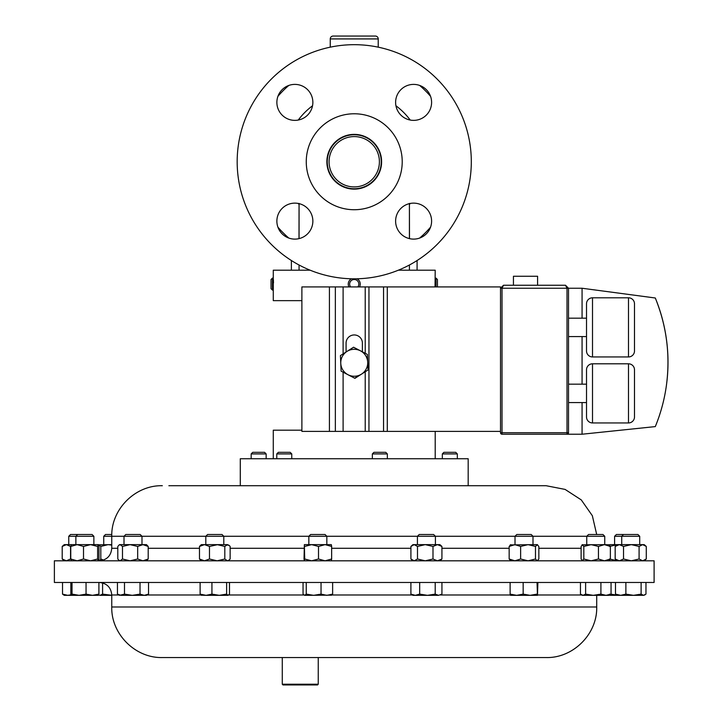 <?xml version="1.0" encoding="UTF-8"?>
<svg xmlns="http://www.w3.org/2000/svg" width="721" height="721" viewBox="0 0 721 721"><rect width="100%" height="100%" fill="white"/><g stroke="black" fill="none" stroke-linecap="round" stroke-linejoin="round"><path stroke-width="1.08" d="M381.076 158.881A26.983 26.983 0 0 1 357.102 188.587A26.983 26.983 0 0 1 327.406 164.622A26.983 26.983 0 0 1 351.37 134.917A26.983 26.983 0 0 1 381.076 158.881M326.865 161.756A27.371 27.371 0 0 1 354.236 134.376A27.371 27.371 0 0 1 381.607 161.756A27.371 27.371 0 0 1 354.236 189.127A27.371 27.371 0 0 1 326.865 161.756M395.613 221.122A17.989 17.989 0 0 1 413.611 203.133A17.989 17.989 0 0 1 431.6 221.122A17.989 17.989 0 0 1 413.611 239.111A17.989 17.989 0 0 1 395.613 221.122M395.613 102.382A17.989 17.989 0 0 1 413.611 84.393A17.989 17.989 0 0 1 431.6 102.382A17.989 17.989 0 0 1 413.611 120.371A17.989 17.989 0 0 1 395.613 102.382M276.873 102.382A17.989 17.989 0 0 1 294.871 84.393A17.989 17.989 0 0 1 312.86 102.382A17.989 17.989 0 0 1 294.871 120.371A17.989 17.989 0 0 1 276.873 102.382M276.873 221.122A17.989 17.989 0 0 1 294.871 203.133A17.989 17.989 0 0 1 312.86 221.122A17.989 17.989 0 0 1 294.871 239.111A17.989 17.989 0 0 1 276.873 221.122M471.309 161.756A117.063 117.063 0 0 1 354.236 278.82A117.063 117.063 0 0 1 237.173 161.756A117.063 117.063 0 0 1 354.236 44.684A117.063 117.063 0 0 1 471.309 161.756M402.219 161.756A47.974 47.974 0 0 1 354.236 209.73A47.974 47.974 0 0 1 306.263 161.756A47.974 47.974 0 0 1 354.236 113.774A47.974 47.974 0 0 1 402.219 161.756M379.264 159.08A25.163 25.163 0 0 0 351.569 136.729A25.163 25.163 0 0 0 329.218 164.424A25.163 25.163 0 0 0 356.913 186.775A25.163 25.163 0 0 0 379.264 159.08M586.75 544.634L586.75 536.28L588.543 534.495L602.954 534.495L604.748 536.28L103.734 536.28L103.734 544.634M582.271 560.812L583.821 559.009L591.139 560.812L598.448 559.009L598.448 546.437L591.139 544.634L583.821 546.437L582.054 544.815L604.748 544.634L604.748 536.28M326.838 544.634L326.838 536.28L325.045 534.495L310.634 534.495L308.84 536.28L308.84 544.634M614.607 536.28L616.401 534.495L637.932 534.495L639.716 536.28L614.607 536.28L614.607 544.634M435.412 544.634L435.412 536.28L433.627 534.495L419.207 534.495L417.423 536.28L417.423 544.634M532.999 544.634L532.999 536.28L531.215 534.495L516.804 534.495M111.791 534.495L105.518 534.495L103.734 536.28M141.992 544.634L141.992 536.28L140.207 534.495L125.787 534.495L124.003 536.28L124.003 544.634M318.249 684.229L317.537 684.95L282.993 684.95L282.272 684.229L318.249 684.229L318.249 657.552L162.324 657.552L546.148 657.552C573.168 658.255 597.412 634.011 596.718 606.983L596.718 595.33M204.304 582.469L654.1 582.469L654.1 560.812L54.381 560.812L54.381 582.469L204.304 582.469M77.661 534.495L75.876 536.28L93.865 536.28L92.081 534.495L70.541 534.495L68.756 536.28L68.756 544.634M64.268 560.812L62.204 559.009L66.386 560.812L70.559 559.009L70.559 546.437L66.386 544.634L77.138 544.634L70.757 546.437L70.757 559.009L77.138 560.812L83.51 559.009L83.51 546.437L77.138 544.634L90.567 544.634L83.51 546.437M168.867 485.72L240.291 485.72L240.291 458.736L468.181 458.736L468.181 485.72L546.148 485.72L168.867 485.72M75.876 544.634L75.876 536.28L68.756 536.28M217.787 544.634L209.478 546.437L204.476 544.634L227.466 544.634L224.808 546.437L217.138 544.634M223.798 544.634L223.798 536.28L222.014 534.495L207.594 534.495L205.809 536.28L205.809 544.634M251.16 453.915L252.747 452.328L264.571 452.328L266.148 453.915L251.16 453.915L251.16 458.736M276.774 453.915L278.36 452.328L290.175 452.328L291.762 453.915L276.774 453.915L276.774 458.736M442.324 453.915L443.911 452.328L455.735 452.328L457.321 453.915L442.324 453.915L442.324 458.736M372.351 453.915L373.938 452.328L385.762 452.328L387.348 453.915L372.351 453.915L372.351 458.736M437.431 286.922L437.431 279.514L436.016 278.099L436.016 286.922M435.024 286.922L435.205 270.186L398.371 270.186M310.111 270.186L273.277 270.186L273.277 290.094L272.457 290.094L272.457 278.099L271.042 279.514L271.042 288.679L272.457 290.094M359.527 286.922A5.993 5.993 0 0 0 360.23 283.849L360.167 285.02M351.451 278.784A5.993 5.993 0 0 0 348.955 286.922M357.841 286.922A4.578 4.578 0 0 0 354.047 279.514A4.578 4.578 0 0 0 350.631 286.922M586.515 336.581L568.518 336.581M586.515 318.177L568.518 318.177M628.496 356.949L628.496 297.8A5.993 5.993 0 0 1 634.489 303.802L634.489 350.956A5.993 5.993 0 0 1 628.496 356.949L592.509 356.949A5.993 5.993 0 0 1 586.515 350.956L586.515 303.802A5.993 5.993 0 0 1 592.509 297.8L592.509 356.949M628.496 297.8L592.509 297.8M568.518 384.167L586.515 384.167L586.515 402.57L568.518 402.57M628.496 422.948L628.496 363.799A5.993 5.993 0 0 1 634.489 369.792L634.489 416.945A5.993 5.993 0 0 1 628.496 422.948L592.509 422.948A5.993 5.993 0 0 1 586.515 416.945L586.515 369.792A5.993 5.993 0 0 1 592.509 363.799L592.509 422.948M628.496 363.799L592.509 363.799M513.442 285.246L513.442 276.251L537.587 276.251L537.587 285.246M273.277 458.736L273.277 430.185L301.883 430.185M301.883 300.648L273.277 300.648L273.277 290.094M273.493 282.92L273.376 279.649M436.016 278.099L435.169 278.558M435.205 458.736L435.205 431.383M378.228 47.171L378.228 38.925A2.875 2.875 0 0 0 375.353 36.05L333.129 36.05A2.875 2.875 0 0 0 330.254 38.925L330.254 47.171M409.411 203.412L409.483 238.633M298.999 238.633L299.062 203.412M417.089 270.186L417.089 260.515M409.411 270.186L409.411 265.004M409.411 238.615L409.411 203.628M299.062 270.186L299.062 265.004M299.062 238.615L299.062 203.628M291.383 270.186L291.383 260.515M348.243 284.344L348.315 283.173M361.482 374.145A13.483 13.483 0 0 1 340.772 363.366A13.483 13.483 0 0 1 360.464 350.821A13.483 13.483 0 0 1 361.482 374.145L368.043 369.963L367.368 354.417L353.56 347.225L340.429 355.588L341.105 371.144L354.921 378.336L361.482 374.145L354.642 378.192M343.106 353.885L343.106 286.922L301.883 286.922L301.883 431.383L329.425 431.383L329.425 286.922M362.393 351.83L362.393 343.106A8.156 8.156 0 0 0 354.236 334.95A8.156 8.156 0 0 0 346.08 343.106L346.08 351.992M582.072 318.177L582.072 288.247L655.299 297.998A169.12 169.12 0 0 1 655.299 426.598L582.072 434.222L502.014 434.222A1.496 1.496 0 0 1 500.518 432.717L500.518 288.247L503.51 285.246L500.518 288.247L500.518 286.922L343.106 286.922M500.518 431.383L343.106 431.383L343.106 372.18M343.106 431.383L329.425 431.383M655.299 297.998C666.655 326.036 670.377 355.056 666.456 385.059M582.072 434.222L582.072 402.57M582.072 384.167L582.072 336.581M503.51 285.246L565.516 285.246L503.51 285.246L502.014 288.247L502.014 432.717L567.021 432.717L567.021 434.222A1.496 1.496 0 0 0 568.518 432.717L568.518 288.247L565.516 285.246L568.518 288.247L582.072 288.247M565.516 285.246L567.021 288.247L500.518 288.247M360.23 283.849A5.993 5.993 0 0 0 357.021 278.784M600.908 582.469L600.908 594.122L593.257 595.33L585.614 594.122L583.028 595.33L580.45 594.122L580.45 582.469M585.614 582.469L585.614 594.122M611.048 582.469L611.048 594.122L605.982 595.33L600.908 594.122M581.459 594.861L582.271 595.33L609.227 595.33L611.048 594.122M598.448 546.437L604.414 544.634L609.434 544.815M306.245 582.469L306.245 594.122L304.641 595.33L303.045 594.122L303.045 582.469M321.043 582.469L321.043 594.122L313.644 595.33L306.245 594.122M332.633 582.469L332.633 594.122L326.838 595.33L321.043 594.122M331.029 595.33L332.633 594.122M304.641 595.33L331.615 595.158M318.511 559.009L311.607 560.812L304.704 559.009L304.37 544.634L331.318 544.634L331.642 546.437L325.081 544.634L318.511 546.437L318.511 559.009L325.081 560.812L331.642 559.009L331.642 546.437M641.113 594.122L633.498 595.33L625.882 594.122L620.682 595.33L615.491 594.122L617.239 595.33L643.538 595.33L641.113 594.122L641.113 582.469M625.882 582.469L625.882 594.122M645.962 582.469L645.962 594.122L643.538 595.33L644.907 594.924M615.491 582.469L615.491 594.122M609.795 545.247L610.128 544.634L619.348 544.634L615.175 546.437L617.239 544.634L644.204 544.634L646.277 546.437L646.277 559.009L642.681 560.812L639.085 559.009L631.308 560.812L623.53 559.009L619.348 560.812L615.175 559.009L617.239 560.812M419.685 594.122L415.287 595.33L410.898 594.122L412.935 595.33L427.445 595.33L419.685 594.122L419.685 582.469M410.898 582.469L410.898 594.122M435.205 594.122L427.445 595.33L438.566 595.33L435.205 594.122L435.205 582.469M441.937 594.122L438.566 595.33L441.937 594.122L441.937 582.469M432.997 559.009L425.237 560.812L417.486 559.009L417.486 546.437L414.196 544.634L410.907 546.437L412.935 544.634L439.9 544.634L441.928 546.437L437.458 544.634L432.997 546.437L432.997 559.009L437.458 560.812L441.928 559.009L441.928 546.437M523.158 594.122L516.633 595.33L510.117 594.122L510.522 595.33L530.097 595.33L523.158 594.122L523.158 582.469M510.117 582.469L510.117 594.122M537.037 594.122L530.097 595.33L537.469 595.33L537.037 582.469M537.893 582.469L537.469 595.33M510.198 544.923L537.487 544.634L535.478 546.437L535.478 559.009L537.163 560.812L538.848 559.009L538.848 546.437L537.163 544.634M617.78 595.33L610.759 594.122L610.128 595.33L609.569 594.122M610.128 595.33L617.239 595.33M617.149 544.716L609.497 546.437M439.9 560.812L441.928 559.009M417.486 546.437L425.237 544.634L432.997 546.437M417.486 559.009L414.196 560.812L410.907 559.009L410.907 546.437M412.935 560.812L410.907 559.009M111.755 545.112L108.114 544.634L100.805 546.437L99.038 544.815L111.755 544.634M103.5 560.055L100.805 559.009L100.805 546.437M99.417 560.803L98.687 560.199M100.805 559.009L99.453 560.812M331.309 560.812L331.642 559.009M304.704 546.437L311.607 544.634L318.511 546.437M304.37 544.634L304.028 559.009L304.37 560.812L304.704 559.009M119.515 560.812L117.793 559.009L117.793 546.437L119.515 544.634L146.48 544.634L148.193 546.437L142.929 544.634L137.675 546.437L130.077 544.634L122.48 546.437L122.48 559.009L130.077 560.812L137.675 559.009L137.675 546.437M146.48 560.812L148.193 559.009L148.193 546.437M148.193 559.009L142.929 560.812L137.675 559.009M118.857 545.202L120.137 544.634L122.48 546.437M118.857 560.244L120.137 560.812L122.48 559.009M617.149 560.731L609.497 559.009M609.795 560.199L610.128 560.812M644.204 560.812L646.277 559.009M510.847 560.812L509.161 559.009L514.893 560.812L520.634 559.009L528.06 560.812L535.478 559.009M609.029 560.812L610.372 559.009L610.372 546.437L609.029 544.634M598.448 559.009L604.414 560.812L610.372 559.009M582.469 560.812L581.117 559.009L581.117 546.437L582.469 544.634M71.442 560.812L70.757 559.009M98.353 544.634L98.975 546.437L98.975 559.009L98.299 560.812L97.623 559.009L90.567 560.812L83.51 559.009M62.204 546.437L64.268 544.634L66.386 544.634L62.204 546.437L62.204 559.009M639.085 559.009L639.085 546.437L642.681 544.634L646.277 546.437M639.085 546.437L631.308 544.634L623.53 546.437L619.348 544.634M623.53 559.009L623.53 546.437M615.175 559.009L615.175 546.437M520.634 559.009L520.634 546.437L528.06 544.634L535.478 546.437M520.634 546.437L514.893 544.634L509.161 546.437L510.847 544.634M509.161 559.009L509.161 546.437M604.414 544.634L610.372 546.437M583.821 559.009L583.821 546.437M71.442 544.634L70.757 546.437M98.299 544.634L97.623 546.437L90.567 544.634L98.299 544.634M97.623 559.009L97.623 546.437M450.192 657.552L318.249 657.552M98.308 595.33L98.903 594.122L92.477 595.33L86.051 594.122L79.04 595.33L98.389 595.303M72.019 582.469L72.019 594.122L79.04 595.33L64.268 595.33L62.52 594.122L67.711 595.33L71.046 594.807M72.019 594.122L71.424 595.33L70.838 594.122L70.838 582.469M86.051 582.469L86.051 594.122M98.903 582.469L98.903 594.122M228.052 595.33L226.619 594.122L219.274 595.33L228.052 595.33L229.485 594.122L229.485 582.469M211.929 582.469L211.929 594.122L219.274 595.33L206.026 595.33L200.114 594.122L201.556 595.33M201.087 595.195L206.026 595.33L211.929 594.122M200.114 582.469L200.114 594.122M226.619 582.469L226.619 594.122M144.281 595.33L146.48 595.33L148.535 594.122L144.281 595.33L140.027 594.122L132.258 595.33L144.281 595.33M132.258 595.33L120.966 595.33L117.451 594.122L119.515 595.33L124.49 594.122L132.258 595.33M148.535 582.469L148.535 594.122M140.027 582.469L140.027 594.122M124.49 582.469L124.49 594.122M117.451 582.469L117.451 594.122M111.755 595.276L102.589 594.122L100.012 595.33L111.755 595.33M100.012 595.33L98.624 594.969L100.012 595.33M102.589 582.928L102.589 594.122M62.52 582.469L62.52 594.122M227.466 544.634L229.152 545.382L225.132 544.634M228.287 560.812L230.134 559.009L230.134 546.437L229.152 545.382M199.474 546.437L204.476 544.634L201.321 544.634L199.474 546.437L199.474 559.009L201.321 560.812M199.474 559.009L204.476 560.812L209.478 559.009L209.478 546.437M229.152 560.064L227.466 560.812L224.808 559.009L217.138 560.812L209.478 559.009M224.808 559.009L224.808 546.437M596.718 606.983L111.755 606.983L111.755 594.987L118.929 594.987M147.057 594.987L200.817 594.987M228.791 594.987L303.82 594.987M331.858 594.987L412.349 594.987M440.477 594.987L510.324 594.987M537.686 594.987L581.685 594.987M117.793 548.284L111.755 548.284C111.016 555.891 106.843 560.064 99.237 560.812L99.038 560.632M581.117 548.284L538.848 548.284M509.161 548.284L441.928 548.284M410.907 548.284L331.642 548.284M304.028 548.284L230.134 548.284M199.474 548.284L148.193 548.284M378.228 38.925L330.254 38.925M419.649 85.438A100.516 100.516 0 0 1 430.554 96.335M410.222 203.448A69.811 69.811 0 0 1 409.483 204.431M395.937 105.771A69.811 69.811 0 0 1 410.222 120.056M298.999 204.431A69.811 69.811 0 0 1 298.251 203.448M298.251 120.056A69.811 69.811 0 0 1 312.535 105.771M288.824 238.065A100.516 100.516 0 0 1 277.918 227.169M277.918 96.335A100.516 100.516 0 0 1 288.824 85.438M430.554 227.169A100.516 100.516 0 0 1 419.649 238.065M365.223 353.299L365.223 286.922M365.223 431.383L365.223 371.766M387.285 431.383L387.285 286.922M383.545 431.383L383.545 286.922M368.954 431.383L368.954 286.922M335.346 431.383L335.346 286.922M568.518 288.247L567.021 288.247L567.021 432.717L568.518 432.717M502.014 434.222A1.496 1.496 0 0 1 500.518 432.717L502.014 432.717L502.014 434.222M639.716 536.28L639.716 544.634M516.795 534.495L515.01 536.28L515.01 544.634M111.755 594.987C111.016 587.39 106.843 583.208 99.237 582.469M111.755 548.284L111.755 536.289C111.061 509.269 135.305 485.026 162.324 485.72M457.321 453.915L457.321 458.736M387.348 453.915L387.348 458.736M273.277 278.099L272.457 278.099M291.762 453.915L291.762 458.736M266.148 453.915L266.148 458.736M596.691 534.495L592.338 515.704L581.27 499.905L565.084 489.406L546.148 485.72M93.865 536.28L93.865 544.634M111.755 606.983C111.061 634.002 135.305 658.255 162.324 657.552M282.272 684.229L282.272 657.552M623.512 534.495L621.727 536.28L621.727 544.634"/></g></svg>
